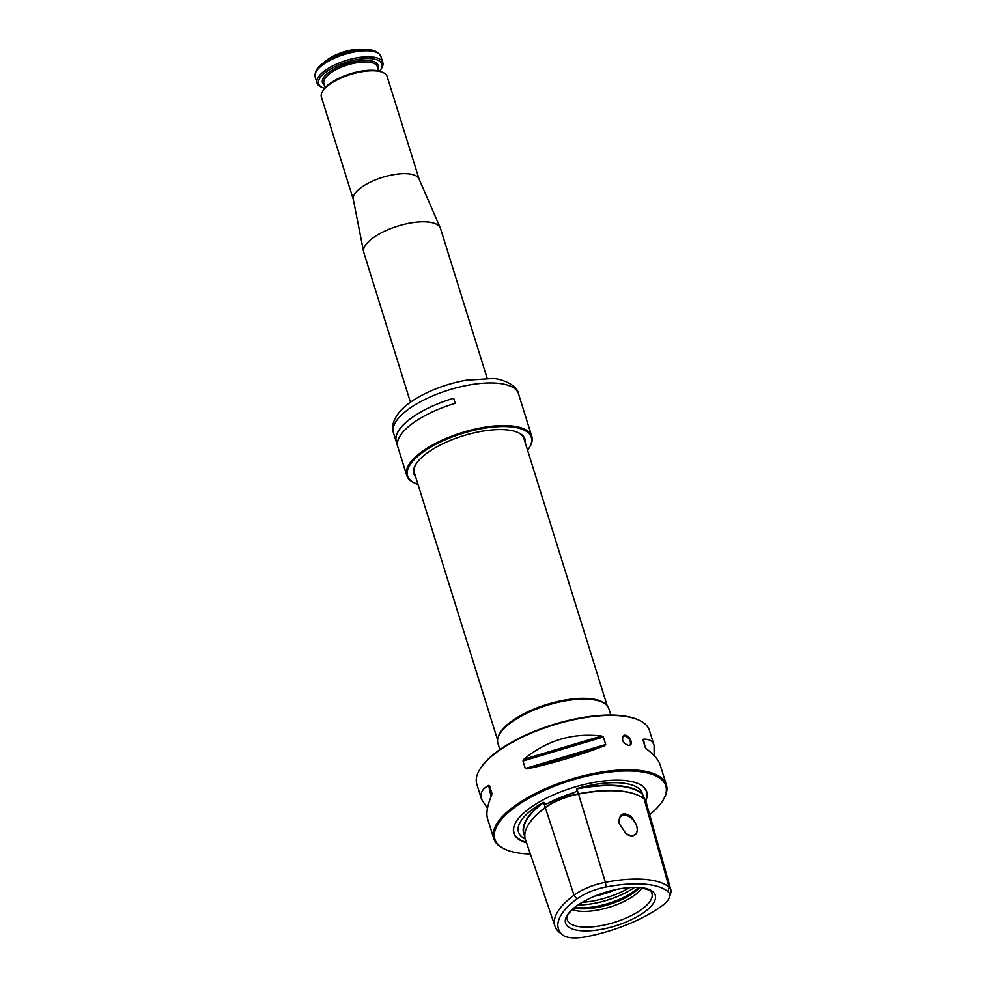 <?xml version="1.0" encoding="UTF-8"?>
<svg xmlns="http://www.w3.org/2000/svg" width="986" height="986" viewBox="0 0 986 986"><rect width="100%" height="100%" fill="white"/><g stroke="black" fill="none" stroke-linecap="round" stroke-linejoin="round"><path stroke-width="1.48" d="M610.827 715.023L608.88 708.774A58.112 21.68 162.7 0 0 605.86 704.448A58.112 21.68 162.7 0 0 546.947 705.36A58.112 21.68 162.7 0 0 497.918 738.07A58.112 21.68 162.7 0 0 497.905 743.345L499.853 749.594M605.86 704.448L604.874 703.61A57.398 21.409 162.7 0 0 546.675 704.522A57.398 21.409 162.7 0 0 498.263 736.813L497.918 738.07M491.915 793.41L489.561 785.817L488.637 785.435C482.166 788.899 479.775 793.471 481.464 799.141L476.817 784.215A90.404 33.721 -17.3 0 1 480.059 769.006L480.613 768.131A89.541 33.401 -17.3 0 1 618.419 715.331A89.541 33.401 -17.3 0 1 637.178 719.373L638.127 719.768A90.404 33.721 -17.3 0 1 649.441 730.441L654.088 745.367C652.646 740.893 649.084 738.847 643.402 739.217L642.946 740.018L645.275 747.499L646.422 748.904C653.989 754.586 658.562 759.898 660.152 764.84L666.388 784.856A90.404 33.721 162.7 0 0 570.044 779.544A90.404 33.721 162.7 0 0 493.764 838.618A90.404 33.721 162.7 0 0 505.066 849.291L506.028 849.698A89.541 33.401 162.7 0 0 524.786 853.74A89.541 33.401 162.7 0 0 530.357 854.012M480.059 769.006A90.404 33.721 -17.3 0 1 619.183 715.688A90.404 33.721 -17.3 0 1 638.127 719.768M649.675 814.719A89.541 33.401 162.7 0 0 662.58 800.94L663.134 800.065A90.404 33.721 162.7 0 0 666.388 784.856M628.452 745.441L630.264 744.985C634.023 742.643 627.071 732.61 623.423 735.778C621.377 740.005 623.053 743.222 628.452 745.441M526.931 768.932C553.836 763.053 579.731 755.313 604.64 745.724L526.931 768.932L525.304 768.488L522.974 761.007L523.911 759.245C546.762 740.35 572.656 732.61 601.62 736.037L603.358 736.998L605.7 744.479L604.64 745.724M493.764 838.618L487.528 818.614C485.975 813.364 487.343 805.537 491.657 795.123L491.94 793.533M481.464 799.141L487.466 808.36M645.127 747.043L643.402 739.217L642.946 740.018M654.149 755.621L654.088 745.367M623.016 736.135A5.743 3.648 -126.6 0 1 628.895 738.822A5.743 3.648 -126.6 0 1 629.808 745.231M662.58 800.94A89.541 33.401 162.7 0 0 570.376 780.616A89.541 33.401 162.7 0 0 506.028 849.698M645.694 800.977A69.636 25.969 162.7 0 0 638.09 783.574A69.636 25.969 162.7 0 0 572.583 787.703A69.636 25.969 162.7 0 0 516.331 821.498A69.636 25.969 162.7 0 0 526.536 842.82M644.893 799.794L642.28 793.496A89.073 33.216 162.7 0 0 577.069 788.517A64.817 24.169 -17.3 0 1 642.28 793.496M643.451 798.475L642.157 793.903A88.777 33.117 162.7 0 0 576.946 788.923A36.839 13.742 162.7 0 0 576.551 788.997L577.463 790.612L574.308 792.522L546.983 803.726L544.198 804.256L543.249 802.394A89.073 33.216 162.7 0 0 524.811 836.276M525.267 839.061A64.817 24.169 -17.3 0 1 521.865 836.855A64.817 24.169 -17.3 0 1 543.249 802.394M637.202 794.95A88.641 33.068 162.7 0 0 636.919 794.827A88.641 33.068 162.7 0 0 578.425 793.816A36.704 13.693 162.7 0 0 545.246 807.423A88.641 33.068 162.7 0 0 528.903 823.84A88.641 33.068 162.7 0 0 528.73 824.099M543.902 802.394A36.839 13.742 162.7 0 0 543.643 802.579A88.777 33.117 162.7 0 0 524.182 834.279L524.798 836.091M670.874 889.84L646.064 801.914A37.221 13.878 162.7 0 0 644.141 799.042A89.159 33.253 162.7 0 0 637.498 795.073A89.159 33.253 162.7 0 0 578.659 794.05A37.221 13.878 162.7 0 0 545.011 807.854A89.159 33.253 162.7 0 0 528.57 824.358A89.159 33.253 162.7 0 0 525.464 839.678L554.97 926.15A86.706 32.341 -17.3 0 1 573.975 895.202A34.756 12.966 -17.3 0 1 605.404 882.31A86.706 32.341 -17.3 0 1 669.087 887.166A34.756 12.966 -17.3 0 1 670.874 889.84A34.756 12.966 -17.3 0 1 670.763 893.082L669.519 897.186A32.267 12.042 162.7 0 0 667.953 891.689A84.217 31.416 162.7 0 0 606.107 886.981A32.267 12.042 162.7 0 0 576.921 898.949A84.217 31.416 162.7 0 0 562.624 934.888A32.267 12.042 162.7 0 0 562.821 935.048A32.267 12.042 162.7 0 0 586.325 936.7A84.217 31.416 162.7 0 0 662.481 905.468A32.267 12.042 162.7 0 0 669.519 897.186M559.678 932.546A34.756 12.966 -17.3 0 1 559.469 932.386A34.756 12.966 -17.3 0 1 559.259 932.214A86.706 32.341 -17.3 0 1 554.97 926.15M625.974 833.638L631.878 836.066C639.458 833.293 639.125 826.687 630.892 816.248C622.721 811.527 618.851 814.017 619.282 823.729L625.974 833.638M627.318 834.513A11.622 7.383 53.4 0 0 631.323 835.808A11.622 7.383 53.4 0 0 635.058 834.846A11.622 7.383 53.4 0 0 635.157 822.792A11.622 7.383 53.4 0 0 623.62 815.237A11.622 7.383 53.4 0 0 621.192 816.186A11.622 7.383 53.4 0 0 619.146 823.027M644.893 911.742A46.958 17.514 -17.3 0 1 581.284 930.735A46.958 17.514 -17.3 0 1 575.91 906.479A46.958 17.514 -17.3 0 1 639.52 887.486A46.958 17.514 -17.3 0 1 644.893 911.742M572.274 909.573A40.179 14.987 162.7 0 0 580.397 911.274A40.179 14.987 162.7 0 0 642.059 887.844M574.185 907.896A40.179 14.987 162.7 0 0 579.608 908.722A40.179 14.987 162.7 0 0 639.52 887.548M575.011 907.231A41.178 15.357 162.7 0 0 578.511 907.662A41.178 15.357 162.7 0 0 638.472 887.462M487.17 378.353L440.508 228.505A40.179 14.987 162.7 0 0 440.298 227.939A40.179 14.987 162.7 0 0 412.542 222.688A40.179 14.987 162.7 0 0 372.634 238.205A40.179 14.987 162.7 0 0 363.624 251.824A40.179 14.987 162.7 0 0 363.772 252.404L410.447 402.251M440.298 227.939L419.001 178.885A34.436 12.843 162.7 0 0 395.213 174.386A34.436 12.843 162.7 0 0 361.012 187.685A34.436 12.843 162.7 0 0 353.296 199.345L363.624 251.824M419.112 179.119L387.153 76.526A34.436 12.843 162.7 0 0 382.839 72.459A34.436 12.843 162.7 0 0 328.979 84.845A34.436 12.843 162.7 0 0 322.632 91.217A34.436 12.843 162.7 0 0 321.387 97.01L353.345 199.603M327.34 59.776A25.833 9.638 162.7 0 0 326.612 60.331L322.114 63.88A33.29 12.424 -17.3 0 1 323.051 63.166A33.29 12.424 -17.3 0 1 367.741 49.67L362.022 49.3A25.833 9.638 162.7 0 0 327.34 59.776M324.604 88.346A33.154 12.362 -17.3 0 1 322.767 87.705L321.35 87.088A34.436 12.843 -17.3 0 1 317.036 83.034A34.436 12.843 -17.3 0 1 346.098 60.516A34.436 12.843 -17.3 0 1 382.802 62.549A34.436 12.843 -17.3 0 1 381.557 68.342L380.732 69.649A33.154 12.362 -17.3 0 1 379.585 71.214M322.767 87.705A33.154 12.362 -17.3 0 1 346.591 62.13A33.154 12.362 -17.3 0 1 380.732 69.649M382.839 72.459L381.422 71.855A33.154 12.362 162.7 0 0 329.57 83.773A33.154 12.362 162.7 0 0 323.457 89.911L322.632 91.217M525.316 442.899A58.186 21.704 162.7 0 0 517.724 432.398A58.186 21.704 162.7 0 0 463.001 435.849A58.186 21.704 162.7 0 0 415.981 464.086A58.186 21.704 162.7 0 0 415.71 477.039M527.584 450.195A64.793 24.169 162.7 0 0 528.977 448.199A64.793 24.169 162.7 0 0 462.261 433.495A64.793 24.169 162.7 0 0 415.698 483.485A64.793 24.169 162.7 0 0 417.978 484.336M528.977 448.199L529.445 447.471A65.507 24.428 162.7 0 0 531.799 436.453A65.507 24.428 162.7 0 0 461.99 432.607A65.507 24.428 162.7 0 0 406.713 475.412A65.507 24.428 162.7 0 0 414.909 483.152L415.698 483.485M455.249 403.336A65.507 24.428 162.7 0 0 397.617 446.14L396.039 441.062A65.507 24.428 162.7 0 1 453.659 398.258L455.249 403.336L453.659 398.258A65.359 24.379 162.7 0 0 396.175 441.013L396.039 441.062M524.379 439.892A57.471 21.433 162.7 0 0 524.121 438.844A57.471 21.433 162.7 0 0 517.33 432.225M416.228 463.716A57.471 21.433 162.7 0 0 414.379 473.021A57.471 21.433 162.7 0 0 414.773 474.019M396.175 441.013L397.444 445.08M605.7 744.479L525.304 768.488M603.358 736.998L522.974 761.007M601.62 736.037L523.911 759.245M489.561 785.817L491.632 795.184M488.637 785.435L491.09 796.503M645.436 800.521A69.328 25.858 162.7 0 0 637.917 783.5M516.43 821.338A69.328 25.858 162.7 0 0 526.364 842.315M574.308 792.522A65.273 24.342 162.7 0 0 546.983 803.726M576.921 898.949L573.975 895.202L544.198 804.256M606.107 886.981L605.404 882.31L577.463 790.612M667.953 891.689L669.087 887.166L644.141 799.042M562.624 934.888L559.259 932.214M582.11 926.963A44.345 16.54 162.7 0 0 631.755 915.378A44.345 16.54 162.7 0 0 651.167 891.726C652.917 891.356 649.527 890.013 640.974 887.696C627.121 886.451 611.234 889.471 593.289 896.779C566.334 908.636 565.742 920.098 566.975 917.954A44.345 16.54 162.7 0 0 582.11 926.963M594.706 896.188A44.234 16.503 162.7 0 0 615.979 889.557M582.196 902.363A45.923 17.132 162.7 0 0 629.795 887.536M578.055 904.988A45.923 17.132 162.7 0 0 634.688 887.351M322.114 63.88C316.826 67.898 314.509 72.286 315.163 77.031A34.436 12.843 -17.3 0 1 344.225 54.526A34.436 12.843 -17.3 0 1 380.929 56.559L382.802 62.549M324.456 85.129A29.136 10.871 -17.3 0 1 347.047 63.56A29.136 10.871 -17.3 0 1 377.885 68.49M325.232 87.618L323.876 83.268A27.978 10.439 -17.3 0 1 330.039 73.383A27.978 10.439 -17.3 0 1 358.349 62.5A27.978 10.439 -17.3 0 1 377.305 66.629L378.661 70.98M406.713 475.412L393.451 432.829A65.507 24.428 -17.3 0 1 426.211 398.825A65.507 24.428 -17.3 0 1 496.611 383.172A65.507 24.428 -17.3 0 1 518.537 393.87L531.799 436.453M414.132 471.974L497.573 739.882M523.739 437.846L607.179 705.742M562.821 935.048L559.469 932.386M315.163 77.031L317.036 83.034M380.929 56.559C378.784 52.283 374.397 49.99 367.741 49.67M393.451 432.829C391.257 426.408 393.439 419.26 399.996 411.396C404.913 405.949 411.581 400.908 419.999 396.273C434.037 388.657 449.357 383.308 465.959 380.251L491.928 378.562C498.694 377.971 517.268 384.121 518.537 393.87"/></g></svg>
